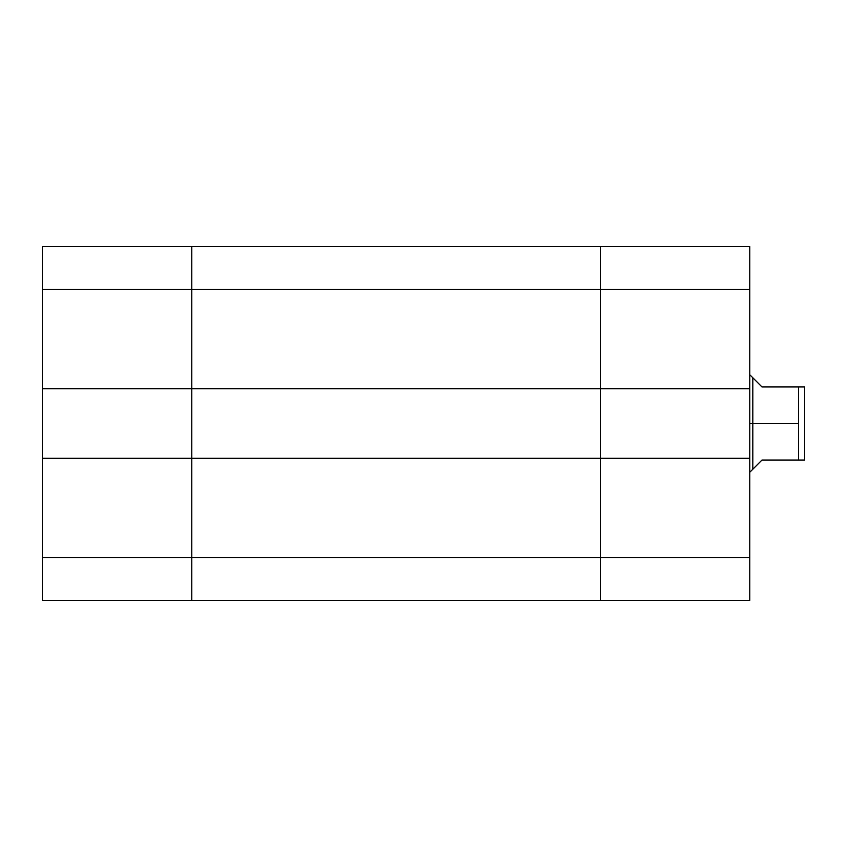 <?xml version="1.0" encoding="UTF-8"?>
<svg xmlns="http://www.w3.org/2000/svg" width="847" height="847" viewBox="0 0 847 847"><rect width="100%" height="100%" fill="white"/><g stroke="black" fill="none" stroke-linecap="round" stroke-linejoin="round"><path stroke-width="1.27" d="M191.761 458.259L42.35 458.259L42.35 557.665L191.761 557.665L191.761 246.646L42.35 246.646L42.35 600.354L191.761 600.354L191.761 458.259L42.35 458.259L42.35 388.741L191.761 388.741L191.761 289.335L42.35 289.335L42.35 388.741L191.761 388.741L191.761 557.665L42.35 557.665L42.35 600.354L191.761 600.354L191.761 557.665L191.761 600.354L600.354 600.354L191.761 600.354L191.761 557.665L600.354 557.665L191.761 557.665L191.761 388.741L600.354 388.741L600.354 289.335L191.761 289.335L191.761 246.646L42.35 246.646L42.35 289.335L191.761 289.335L191.761 388.741L191.761 289.335L600.354 289.335L600.354 246.646L191.761 246.646L191.761 289.335L191.761 246.646L600.354 246.646L600.354 289.335L600.354 247.462L600.354 289.335L749.764 289.335L749.764 388.741L600.354 388.741L600.354 289.335L600.354 458.259L191.761 458.259L191.761 388.741L600.354 388.741L600.354 289.335L749.764 289.335L749.764 246.646L600.354 246.646L749.764 246.646L749.764 458.259L749.764 388.741L600.354 388.741L600.354 458.259L600.354 388.741L600.354 458.259L191.761 458.259M600.354 600.354L600.354 458.259L600.354 557.665L600.354 458.259L749.764 458.259L749.764 557.665L749.764 458.259L600.354 458.259L600.354 600.354L600.354 565.997L600.354 600.354L749.764 600.354L600.354 600.354M749.764 600.354L749.764 557.665L600.354 557.665L749.764 557.665L749.764 600.354M761.961 386.91L755.164 380.112L761.961 386.91L801.22 386.91L761.961 386.91L752.814 377.762L752.814 469.238L752.814 423.5L798.552 423.5L798.552 386.91L804.449 386.91M755.164 466.888L761.961 460.09L752.814 469.238L761.961 460.09L798.552 460.09L798.552 423.5L749.764 423.5L752.814 423.5L752.814 377.762L755.164 380.112M804.65 460.09L804.65 386.91L804.65 460.09M798.552 386.91L798.552 460.09L804.449 460.09L761.961 460.09M752.814 469.238L749.764 472.287M749.764 374.713L752.814 377.762"/></g></svg>
